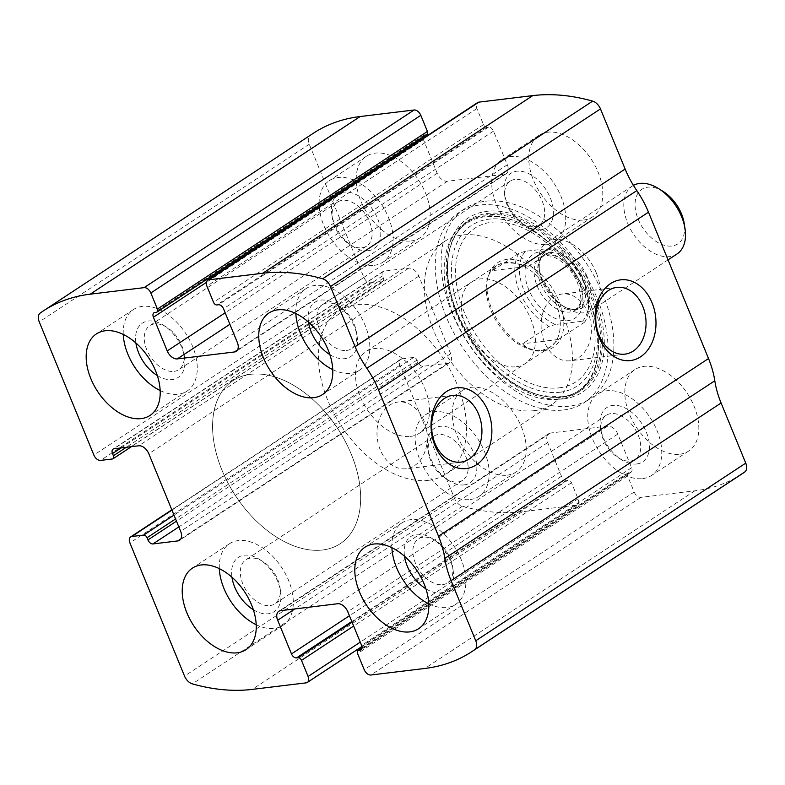 <?xml version="1.0" encoding="UTF-8"?>
<svg xmlns="http://www.w3.org/2000/svg" width="785" height="785" viewBox="0 0 785 785"><rect width="100%" height="100%" fill="white"/><g stroke="black" fill="none" stroke-linecap="round" stroke-linejoin="round"><path stroke-width="0.59" stroke-dasharray="3.92 2.94" d="M741.805 474.003A260.208 163.044 56.7 0 1 694.833 490.811L640.903 497.356A6.506 4.072 56.7 0 1 634.182 492.018L627.578 475.926A3.248 2.041 56.7 0 1 627.951 472.943A3.248 2.041 56.7 0 1 628.54 472.737L630.159 472.541A4.877 3.062 56.7 0 0 631.032 472.217A4.877 3.062 56.7 0 0 631.591 467.752L617.785 434.085A9.754 6.113 56.7 0 0 607.708 426.088L550.54 433.026A9.754 6.113 56.7 0 0 548.784 433.654A9.754 6.113 56.7 0 0 547.675 442.593L561.481 476.25A4.877 3.062 56.7 0 0 566.515 480.253L568.134 480.057A3.248 2.041 56.7 0 1 571.49 482.726L578.094 498.818A6.506 4.072 56.7 0 1 577.358 504.784A6.506 4.072 56.7 0 1 576.18 505.197L522.251 511.741A260.208 163.044 56.7 0 1 462.345 506.227A9.754 6.113 56.7 0 1 454.525 498.436L399.899 365.241A6.506 4.072 56.7 0 1 400.635 359.285A6.506 4.072 56.7 0 1 401.812 358.863L171.935 510.113M401.812 358.863L413.675 357.42A3.248 2.041 56.7 0 1 417.031 360.089L417.934 362.287A4.877 3.062 56.7 0 0 422.968 366.281L447.774 363.278A9.754 6.113 56.7 0 0 449.54 362.65A9.754 6.113 56.7 0 0 450.649 353.711L418.827 276.134A9.754 6.113 56.7 0 0 408.759 268.136L383.943 271.139A4.877 3.062 56.7 0 0 383.07 271.463A4.877 3.062 56.7 0 0 382.511 275.927L383.414 278.125A3.248 2.041 56.7 0 1 383.041 281.099A3.248 2.041 56.7 0 1 382.452 281.315L370.589 282.747A6.506 4.072 56.7 0 1 363.877 277.419L309.251 144.224A9.754 6.113 56.7 0 1 310.242 135.363A260.208 163.044 56.7 0 1 313.195 133.352M485.473 201.215A113.845 71.337 56.7 0 1 595.825 279.215A113.845 71.337 56.7 0 1 590.075 398.78A113.845 71.337 56.7 0 1 569.517 406.139A113.845 71.337 56.7 0 1 459.176 328.14A113.845 71.337 56.7 0 1 464.926 208.575A113.845 71.337 56.7 0 1 485.473 201.215M507.247 475.151A48.788 30.576 -123.3 0 0 516.049 471.991A48.788 30.576 -123.3 0 0 514.774 414.431A48.788 30.576 -123.3 0 0 462.414 390.479A48.788 30.576 -123.3 0 0 459.951 441.719A48.788 30.576 -123.3 0 0 507.247 475.151M679.82 454.221A48.788 30.576 -123.3 0 0 688.631 451.071A48.788 30.576 -123.3 0 0 687.356 393.511A48.788 30.576 -123.3 0 0 634.996 369.549A48.788 30.576 -123.3 0 0 632.533 420.789A48.788 30.576 -123.3 0 0 679.82 454.221M411.193 240.956A48.788 30.576 -123.3 0 0 420.004 237.796A48.788 30.576 -123.3 0 0 418.719 180.236A48.788 30.576 -123.3 0 0 366.369 156.284A48.788 30.576 -123.3 0 0 363.906 207.525A48.788 30.576 -123.3 0 0 411.193 240.956M583.775 220.026A48.788 30.576 -123.3 0 0 592.577 216.876A48.788 30.576 -123.3 0 0 591.301 159.316A48.788 30.576 -123.3 0 0 538.952 135.354A48.788 30.576 -123.3 0 0 536.479 186.594A48.788 30.576 -123.3 0 0 583.775 220.026M423.056 138.484A4.877 3.062 56.7 0 0 423.409 139.602L437.216 173.259A9.754 6.113 56.7 0 0 447.293 181.266L504.461 174.329A9.754 6.113 56.7 0 0 506.217 173.701A9.754 6.113 56.7 0 0 507.326 164.762L493.52 131.095A4.877 3.062 56.7 0 0 488.486 127.101L486.867 127.298A3.248 2.041 56.7 0 1 483.501 124.629L476.907 108.526A6.506 4.072 56.7 0 1 477.643 102.57M427.05 134.412A3.248 2.041 56.7 0 1 426.461 134.618L156.46 312.263M422.948 137.1A4.877 3.062 56.7 0 1 423.959 135.128A4.877 3.062 56.7 0 1 424.842 134.814L426.461 134.618M544.358 341.789A33.618 25.012 -96.9 0 1 562.197 294.022A33.618 25.012 -96.9 0 1 591.076 324.382A33.618 25.012 -96.9 0 1 570.283 360.766A33.618 25.012 -96.9 0 1 544.358 341.789M380.234 449.776A33.618 25.012 -96.9 0 1 398.083 402.008A33.618 25.012 -96.9 0 1 426.952 432.368A33.618 25.012 -96.9 0 1 406.169 468.743A33.618 25.012 -96.9 0 1 380.234 449.776M546.713 244.41A48.788 30.576 -123.3 0 0 555.525 241.26A48.788 30.576 -123.3 0 0 554.249 183.7A48.788 30.576 -123.3 0 0 501.89 159.738A48.788 30.576 -123.3 0 0 499.427 210.979A48.788 30.576 -123.3 0 0 546.713 244.41M540.708 229.769A32.528 20.381 -123.3 0 0 551.482 201.156A32.528 20.381 -123.3 0 0 521.77 171.375A32.528 20.381 -123.3 0 0 504.382 193.345A32.528 20.381 -123.3 0 0 525.646 225.668A32.528 20.381 -123.3 0 0 540.708 229.769M534.428 226.865A26.366 16.514 -123.3 0 0 539.187 225.167A26.366 16.514 -123.3 0 0 538.49 194.062A26.366 16.514 -123.3 0 0 510.201 181.119A26.366 16.514 -123.3 0 0 504.981 197.349A26.366 16.514 -123.3 0 0 522.211 223.539A26.366 16.514 -123.3 0 0 534.428 226.865M346.568 350.473A26.366 16.514 -123.3 0 0 351.327 348.766A26.366 16.514 -123.3 0 0 356.547 332.536A26.366 16.514 -123.3 0 0 339.316 306.346A26.366 16.514 -123.3 0 0 322.35 304.717A26.366 16.514 -123.3 0 0 321.016 332.408A26.366 16.514 -123.3 0 0 346.568 350.473M329.886 354.624A32.528 20.381 -123.3 0 0 344.831 358.657A32.528 20.381 -123.3 0 0 357.146 336.529A32.528 20.381 -123.3 0 0 335.882 304.217A32.528 20.381 -123.3 0 0 308.485 322.095M332.752 369.627A48.788 30.576 -123.3 0 0 350.836 373.297A48.788 30.576 -123.3 0 0 359.638 370.137A48.788 30.576 -123.3 0 0 358.362 312.577A48.788 30.576 -123.3 0 0 306.003 288.625A48.788 30.576 -123.3 0 0 295.837 313.519M374.131 265.33A48.788 30.576 -123.3 0 0 382.943 262.18A48.788 30.576 -123.3 0 0 381.667 204.62A48.788 30.576 -123.3 0 0 329.308 180.668A48.788 30.576 -123.3 0 0 326.845 231.909A48.788 30.576 -123.3 0 0 374.131 265.33M368.136 250.7A32.528 20.381 -123.3 0 0 378.9 222.086A32.528 20.381 -123.3 0 0 349.188 192.296A32.528 20.381 -123.3 0 0 331.81 214.276A32.528 20.381 -123.3 0 0 353.064 246.588A32.528 20.381 -123.3 0 0 368.136 250.7M361.846 247.795A26.366 16.514 -123.3 0 0 366.605 246.088A26.366 16.514 -123.3 0 0 365.908 214.982A26.366 16.514 -123.3 0 0 337.619 202.039A26.366 16.514 -123.3 0 0 332.398 218.269A26.366 16.514 -123.3 0 0 349.629 244.459A26.366 16.514 -123.3 0 0 361.846 247.795M173.985 371.393A26.366 16.514 -123.3 0 0 178.744 369.686A26.366 16.514 -123.3 0 0 183.965 353.456A26.366 16.514 -123.3 0 0 166.734 327.266A26.366 16.514 -123.3 0 0 149.768 325.638A26.366 16.514 -123.3 0 0 148.434 353.328A26.366 16.514 -123.3 0 0 173.985 371.393M157.304 375.544A32.528 20.381 -123.3 0 0 172.249 379.577A32.528 20.381 -123.3 0 0 184.563 357.46A32.528 20.381 -123.3 0 0 163.3 325.137A32.528 20.381 -123.3 0 0 135.903 343.016M160.169 390.547A48.788 30.576 -123.3 0 0 178.254 394.217A48.788 30.576 -123.3 0 0 187.065 391.067A48.788 30.576 -123.3 0 0 185.78 333.497A48.788 30.576 -123.3 0 0 133.43 309.545A48.788 30.576 -123.3 0 0 123.255 334.449M642.768 478.605A48.788 30.576 -123.3 0 0 651.57 475.455A48.788 30.576 -123.3 0 0 650.294 417.895A48.788 30.576 -123.3 0 0 597.934 393.933A48.788 30.576 -123.3 0 0 595.472 445.173A48.788 30.576 -123.3 0 0 642.768 478.605M636.763 463.964A32.528 20.381 -123.3 0 0 647.527 435.351A32.528 20.381 -123.3 0 0 617.824 405.57A32.528 20.381 -123.3 0 0 600.437 427.54A32.528 20.381 -123.3 0 0 621.7 459.863A32.528 20.381 -123.3 0 0 636.763 463.964M630.473 461.06A26.366 16.514 -123.3 0 0 635.232 459.362A26.366 16.514 -123.3 0 0 634.545 428.257A26.366 16.514 -123.3 0 0 606.255 415.314A26.366 16.514 -123.3 0 0 601.035 431.544A26.366 16.514 -123.3 0 0 618.266 457.733A26.366 16.514 -123.3 0 0 630.473 461.06M442.622 584.668A26.366 16.514 -123.3 0 0 447.381 582.961A26.366 16.514 -123.3 0 0 452.602 566.731A26.366 16.514 -123.3 0 0 435.371 540.541A26.366 16.514 -123.3 0 0 418.395 538.912A26.366 16.514 -123.3 0 0 417.061 566.603A26.366 16.514 -123.3 0 0 442.622 584.668M425.931 588.819A32.528 20.381 -123.3 0 0 440.885 592.852A32.528 20.381 -123.3 0 0 453.19 570.724A32.528 20.381 -123.3 0 0 431.936 538.412A32.528 20.381 -123.3 0 0 404.53 556.29M428.796 603.822A48.788 30.576 -123.3 0 0 446.881 607.492A48.788 30.576 -123.3 0 0 455.692 604.332A48.788 30.576 -123.3 0 0 454.417 546.772A48.788 30.576 -123.3 0 0 402.057 522.82A48.788 30.576 -123.3 0 0 391.892 547.714M470.186 499.525A48.788 30.576 -123.3 0 0 478.997 496.375A48.788 30.576 -123.3 0 0 477.712 438.815A48.788 30.576 -123.3 0 0 425.362 414.863A48.788 30.576 -123.3 0 0 422.889 466.104A48.788 30.576 -123.3 0 0 470.186 499.525M464.18 484.894A32.528 20.381 -123.3 0 0 474.954 456.281A32.528 20.381 -123.3 0 0 445.242 426.49A32.528 20.381 -123.3 0 0 427.854 448.471A32.528 20.381 -123.3 0 0 449.118 480.783A32.528 20.381 -123.3 0 0 464.18 484.894M457.89 481.99A26.366 16.514 -123.3 0 0 462.65 480.283A26.366 16.514 -123.3 0 0 461.963 449.177A26.366 16.514 -123.3 0 0 433.673 436.234A26.366 16.514 -123.3 0 0 428.453 452.464A26.366 16.514 -123.3 0 0 445.684 478.654A26.366 16.514 -123.3 0 0 457.89 481.99M270.04 605.588A26.366 16.514 -123.3 0 0 274.799 603.881A26.366 16.514 -123.3 0 0 280.019 587.651A26.366 16.514 -123.3 0 0 262.789 561.461A26.366 16.514 -123.3 0 0 245.813 559.833A26.366 16.514 -123.3 0 0 244.488 587.523A26.366 16.514 -123.3 0 0 270.04 605.588M253.359 609.739A32.528 20.381 -123.3 0 0 268.303 613.772A32.528 20.381 -123.3 0 0 280.618 591.654A32.528 20.381 -123.3 0 0 259.354 559.332A32.528 20.381 -123.3 0 0 231.958 577.211M256.224 624.742A48.788 30.576 -123.3 0 0 274.308 628.412A48.788 30.576 -123.3 0 0 283.11 625.262A48.788 30.576 -123.3 0 0 281.835 567.692A48.788 30.576 -123.3 0 0 229.475 543.74A48.788 30.576 -123.3 0 0 219.309 568.644M563.699 409.966A113.845 71.337 -123.3 0 0 584.246 402.607A113.845 71.337 -123.3 0 0 581.263 268.303A113.845 71.337 -123.3 0 0 459.097 212.401A113.845 71.337 -123.3 0 0 453.347 331.967A113.845 71.337 -123.3 0 0 563.699 409.966M558.891 399.251A101.697 63.722 -123.3 0 0 588.357 298.467A101.697 63.722 -123.3 0 0 556.369 249.846A101.697 63.722 -123.3 0 0 444.173 271.914A101.697 63.722 -123.3 0 0 558.891 399.251M544.083 350.669A50.672 31.753 -123.3 0 0 549.284 283.866A50.672 31.753 -123.3 0 0 488.407 275.682A50.672 31.753 -123.3 0 0 498.858 322.517A50.672 31.753 -123.3 0 0 537.735 350.659A50.672 31.753 -123.3 0 0 544.083 350.669M541.277 350.375A48.788 30.576 -123.3 0 0 550.079 347.225A48.788 30.576 -123.3 0 0 548.803 289.655A48.788 30.576 -123.3 0 0 496.444 265.703A48.788 30.576 -123.3 0 0 487.652 278.165A48.788 30.576 -123.3 0 0 497.729 323.263A48.788 30.576 -123.3 0 0 535.164 350.365A48.788 30.576 -123.3 0 0 541.277 350.375M322.635 549.991A97.575 61.142 -123.3 0 0 340.248 543.681A97.575 61.142 -123.3 0 0 337.697 428.561A97.575 61.142 -123.3 0 0 232.988 380.647A97.575 61.142 -123.3 0 0 228.052 483.128A97.575 61.142 -123.3 0 0 322.635 549.991A97.575 61.142 -123.3 0 0 340.248 543.681A97.575 61.142 -123.3 0 0 337.697 428.561A97.575 61.142 -123.3 0 0 232.988 380.647A97.575 61.142 -123.3 0 0 228.052 483.128A97.575 61.142 -123.3 0 0 322.635 549.991M534.399 410.653A97.575 61.142 -123.3 0 0 552.012 404.353A97.575 61.142 -123.3 0 0 549.461 289.223A97.575 61.142 -123.3 0 0 444.752 241.319A97.575 61.142 -123.3 0 0 439.816 343.801A97.575 61.142 -123.3 0 0 534.399 410.653M516.393 366.742A48.788 30.576 -123.3 0 0 525.194 363.592A48.788 30.576 -123.3 0 0 523.919 306.032A48.788 30.576 -123.3 0 0 471.569 282.08A48.788 30.576 -123.3 0 0 469.096 333.321A48.788 30.576 -123.3 0 0 516.393 366.742M582.578 321.202A45.54 28.535 -123.3 0 0 588.014 296.269A45.54 28.535 -123.3 0 0 558.253 251.033A45.54 28.535 -123.3 0 0 552.562 248.021L525.361 251.318A45.54 28.535 -123.3 0 0 523.772 289.92A45.54 28.535 -123.3 0 0 555.378 324.499L582.578 321.202L584.746 322.076A48.788 30.576 -123.3 0 0 588.328 298.378A48.788 30.576 -123.3 0 0 556.437 249.905A48.788 30.576 -123.3 0 0 554.73 248.894L552.562 248.021M525.361 251.318L518.954 253.231A48.788 30.576 -123.3 0 0 548.97 326.413L555.378 324.499M410.506 436.411A48.788 30.576 -123.3 0 0 419.318 433.261A48.788 30.576 -123.3 0 0 418.042 375.701A48.788 30.576 -123.3 0 0 365.682 351.739A48.788 30.576 -123.3 0 0 363.219 402.98A48.788 30.576 -123.3 0 0 410.506 436.411M584.746 322.076L558.272 339.493L549.971 347.294L540.335 350.993C533.849 351.69 527.903 349.305 522.506 343.83L548.97 326.413M554.73 248.894L528.266 266.311L492.489 270.648L496.336 265.772C502.949 261.837 513.586 262.013 528.266 266.311M518.954 253.231L492.489 270.648M428.522 480.322A97.575 61.142 -123.3 0 0 446.135 474.012A97.575 61.142 -123.3 0 0 443.574 358.892A97.575 61.142 -123.3 0 0 338.865 310.988A97.575 61.142 -123.3 0 0 333.939 413.469A97.575 61.142 -123.3 0 0 428.522 480.322M558.272 339.493L522.506 343.83M662.923 191.314A32.685 20.479 -123.3 0 0 635.055 203.914A32.685 20.479 -123.3 0 0 661.686 244.39A32.685 20.479 -123.3 0 0 684.284 223.774M633.426 185.378A40.653 25.473 -123.3 0 0 632.308 186.045A40.653 25.473 -123.3 0 0 633.377 234.018A40.653 25.473 -123.3 0 0 677.004 253.977M596.296 272.886A40.653 25.473 -123.3 0 0 546.978 242.192A40.653 25.473 -123.3 0 0 538.932 267.214A40.653 25.473 -123.3 0 0 565.504 307.612A40.653 25.473 -123.3 0 0 591.674 310.124A40.653 25.473 -123.3 0 0 596.296 272.886M522.251 511.741L252.25 689.387M576.18 505.197L306.179 682.852M309.251 144.224L39.25 321.87M363.877 277.419L93.876 455.064M694.833 490.811L424.832 668.467M640.903 497.356L370.903 675.002M462.345 506.227L192.345 683.872M454.525 498.436L184.524 676.081M399.899 365.241L129.898 542.886M310.242 135.363L40.251 313.009M634.182 492.018L364.191 669.674M627.578 475.926L357.587 653.571M628.54 472.737L362.032 648.086M630.159 472.541L361.679 649.185M631.591 467.752L361.591 645.398M617.785 434.085L347.784 611.741M607.708 426.088L337.707 603.734M550.54 433.026L280.539 610.671M547.675 442.593L294.846 608.934M561.481 476.25L349.443 615.764M566.515 480.253L351.798 621.524M568.134 480.057L352.082 622.211M571.49 482.726L353.652 626.047M578.094 498.818L360.256 642.15M413.675 357.42L173.985 515.127M417.031 360.089L175.565 518.963M417.934 362.287L176.468 521.161M422.968 366.281L178.823 526.921M447.774 363.278L180.815 538.932M450.649 353.711L180.648 531.357M418.827 276.134L148.826 453.779M408.759 268.136L138.759 445.782M383.943 271.139L113.953 448.794M382.511 275.927L121.106 447.921M383.414 278.125L126.297 447.293M382.452 281.315L112.461 458.96M370.589 282.747L100.588 460.402M476.907 108.526L206.906 286.182M483.501 124.629L213.51 302.274M486.867 127.298L216.866 304.943M488.486 127.101L218.485 304.747M493.52 131.095L223.519 308.75M507.326 164.762L237.325 342.407M504.461 174.329L237.492 349.982M447.293 181.266L229.897 324.293M437.216 173.259L225.177 312.783M423.409 139.602L206.347 282.414M424.842 134.814L154.841 312.459M563.767 398.849A104.15 65.263 -123.3 0 0 565.916 250.984A104.15 65.263 -123.3 0 0 446.272 265.497A104.15 65.263 -123.3 0 0 563.767 398.849M562.659 397.122A102.011 63.919 -123.3 0 0 569.557 258A102.011 63.919 -123.3 0 0 448.608 254.664L448.608 254.664A102.011 63.919 -123.3 0 0 541.287 395.522L541.287 395.522A102.011 63.919 -123.3 0 0 562.659 397.122M561.52 396.867A101.128 63.369 -123.3 0 0 568.35 258.942A101.128 63.369 -123.3 0 0 448.451 255.645A101.128 63.369 -123.3 0 0 540.325 395.287A101.128 63.369 -123.3 0 0 561.52 396.867M559.882 392.245A96.143 60.239 -123.3 0 0 587.73 296.975A96.143 60.239 -123.3 0 0 557.497 251.014A96.143 60.239 -123.3 0 0 451.434 271.875A96.143 60.239 -123.3 0 0 559.882 392.245M559.322 387.829A91.963 57.619 -123.3 0 0 561.226 257.284A91.963 57.619 -123.3 0 0 455.594 270.089A91.963 57.619 -123.3 0 0 559.322 387.829M579.32 283.189A38.22 23.952 -123.3 0 0 529.08 258.01A38.22 23.952 -123.3 0 0 553.513 317.582A38.22 23.952 -123.3 0 0 579.32 283.189M587.043 276.467A33.618 21.067 -123.3 0 0 556.222 248.884A33.618 21.067 -123.3 0 0 539.609 271.777A33.618 21.067 -123.3 0 0 561.579 305.179A33.618 21.067 -123.3 0 0 585.895 304.933A33.618 21.067 -123.3 0 0 587.043 276.467M582.784 278.587A31.714 19.87 -123.3 0 0 544.319 254.644A31.714 19.87 -123.3 0 0 545.153 292.059A31.714 19.87 -123.3 0 0 579.183 307.632A31.714 19.87 -123.3 0 0 582.784 278.587M579.242 280.922A31.714 19.87 -123.3 0 0 540.777 256.98A31.714 19.87 -123.3 0 0 541.601 294.395A31.714 19.87 -123.3 0 0 575.64 309.967A31.714 19.87 -123.3 0 0 579.242 280.922M627.951 472.943L362.052 647.9M631.032 472.217L361.041 649.872M548.784 433.654L278.783 611.299M577.358 504.784L361.944 646.516M400.635 359.285L171.817 509.838M449.54 362.65L179.539 540.296M383.07 271.463L113.069 449.108M383.041 281.099L131.389 446.675M506.217 173.701L236.216 351.346M423.959 135.128L153.968 312.783M616.853 287.398L562.197 294.022M624.938 354.143L570.283 360.766M452.729 395.375L398.083 402.008M460.824 462.12L406.169 468.743M538.952 135.354L501.89 159.738M592.577 216.876L555.525 241.26M522.211 223.539L525.646 225.668M504.981 197.349L504.382 193.345M510.201 181.119L322.35 304.717M539.187 225.167L351.327 348.766M339.316 306.346L335.882 304.217M356.547 332.536L357.146 336.529M306.003 288.625L268.951 313.009M359.638 370.137L322.586 394.521M366.369 156.284L329.308 180.668M420.004 237.796L382.943 262.18M349.629 244.459L353.064 246.588M332.398 218.269L331.81 214.276M337.619 202.039L149.768 325.638M366.605 246.088L178.744 369.686M166.734 327.266L163.3 325.137M183.965 353.456L184.563 357.46M133.43 309.545L96.369 333.929M187.065 391.067L150.004 415.451M634.996 369.549L597.934 393.933M688.631 451.071L651.57 475.455M618.266 457.733L621.7 459.863M601.035 431.544L600.437 427.54M606.255 415.314L418.395 538.912M635.232 459.362L447.381 582.961M435.371 540.541L431.936 538.412M452.602 566.731L453.19 570.724M402.057 522.82L364.996 547.204M455.692 604.332L418.631 628.716M462.414 390.479L425.362 414.863M516.049 471.991L478.997 496.375M445.684 478.654L449.118 480.783M428.453 452.464L427.854 448.471M433.673 436.234L245.813 559.833M462.65 480.283L274.799 603.881M262.789 561.461L259.354 559.332M280.019 587.651L280.618 591.654M229.475 543.74L192.423 568.124M283.11 625.262L246.048 649.646M464.926 208.575L459.097 212.401M590.075 398.78L584.246 402.607M448.608 254.664C437.824 305.012 490.782 385.494 541.287 395.522L560.892 396.837C595.207 394.345 609.906 348.295 588.357 298.467L587.73 296.975C580.458 279.803 570.381 264.486 557.497 251.014L556.369 249.846C511.3 202.157 454.495 206.71 448.451 255.645L448.608 254.664M535.164 350.365L537.735 350.659M487.652 278.165L488.407 275.682M444.752 241.319L338.865 310.988M552.012 404.353L446.135 474.012M496.444 265.703L471.569 282.08M550.079 347.225L525.194 363.592M558.253 251.033L556.437 249.905M588.014 296.269L588.328 298.378M496.336 265.772L365.682 351.739M549.971 347.294L419.318 433.261M632.308 186.045L546.978 242.192M668.045 259.864L591.674 310.124M538.932 267.214L539.609 271.777C538.932 266.37 539.295 262.161 540.698 259.158L544.319 254.644L540.777 256.98C543.367 254.821 547.901 254.929 554.377 257.323C564.229 261.984 571.951 270.501 577.534 282.865C580.988 294.404 581.764 301.381 579.86 303.805L575.64 309.967L579.183 307.632C576.632 308.878 574.777 309.398 573.609 309.172C570.293 309.27 566.279 307.946 561.579 305.179L565.504 307.612"/><path stroke-width="1.18" d="M306.179 682.852L252.25 689.387A260.208 163.044 56.7 0 1 192.345 683.872A9.754 6.113 56.7 0 1 184.524 676.081L129.898 542.886A6.506 4.072 56.7 0 1 130.634 536.93A6.506 4.072 56.7 0 1 131.811 536.508L143.675 535.076A3.248 2.041 56.7 0 1 147.03 537.735L147.933 539.933A4.877 3.062 56.7 0 0 152.967 543.936L177.773 540.924A9.754 6.113 56.7 0 0 179.539 540.296A9.754 6.113 56.7 0 0 180.648 531.357L148.826 453.779A9.754 6.113 56.7 0 0 138.759 445.782L113.953 448.794A4.877 3.062 56.7 0 0 113.069 449.108A4.877 3.062 56.7 0 0 112.51 453.573L113.413 455.771A3.248 2.041 56.7 0 1 113.04 458.754A3.248 2.041 56.7 0 1 112.461 458.96L100.588 460.402A6.506 4.072 56.7 0 1 93.876 455.064L39.25 321.87A9.754 6.113 56.7 0 1 40.251 313.009A260.208 163.044 56.7 0 1 43.195 310.997A260.208 163.044 56.7 0 1 90.167 294.189L144.097 287.644A6.506 4.072 56.7 0 1 150.818 292.982L157.422 309.074A3.248 2.041 56.7 0 1 157.049 312.057A3.248 2.041 56.7 0 1 156.46 312.263L154.841 312.459A4.877 3.062 56.7 0 0 153.968 312.783A4.877 3.062 56.7 0 0 153.409 317.248L167.215 350.915A9.754 6.113 56.7 0 0 177.292 358.912L234.46 351.974A9.754 6.113 56.7 0 0 236.216 351.346A9.754 6.113 56.7 0 0 237.325 342.407L223.519 308.75A4.877 3.062 56.7 0 0 218.485 304.747L216.866 304.943A3.248 2.041 56.7 0 1 213.51 302.274L206.906 286.182A6.506 4.072 56.7 0 1 207.642 280.216A6.506 4.072 56.7 0 1 208.82 279.803L262.749 273.259A260.208 163.044 56.7 0 1 322.655 278.773A9.754 6.113 56.7 0 1 330.475 286.564L355.144 346.695A74.81 46.874 56.7 0 0 366.821 368.263A74.81 46.874 56.7 0 1 378.488 389.831L438.521 536.204A74.81 46.874 56.7 0 1 444.81 558.42A74.81 46.874 56.7 0 0 451.09 580.645L475.749 640.776A9.754 6.113 56.7 0 1 474.758 649.637A260.208 163.044 56.7 0 1 471.805 651.648A260.208 163.044 56.7 0 1 424.832 668.467L370.903 675.002A6.506 4.072 56.7 0 1 364.191 669.674L357.587 653.571A3.248 2.041 56.7 0 1 357.95 650.588A3.248 2.041 56.7 0 1 358.539 650.382L360.158 650.186A4.877 3.062 56.7 0 0 361.041 649.872A4.877 3.062 56.7 0 0 361.591 645.398L347.784 611.741A9.754 6.113 56.7 0 0 337.707 603.734L280.539 610.671A9.754 6.113 56.7 0 0 278.783 611.299A9.754 6.113 56.7 0 0 277.674 620.238L291.48 653.905A4.877 3.062 56.7 0 0 296.514 657.899L298.133 657.702A3.248 2.041 56.7 0 1 301.499 660.371L308.093 676.474A6.506 4.072 56.7 0 1 307.357 682.43A6.506 4.072 56.7 0 1 306.179 682.852M207.642 280.216L477.643 102.57A6.506 4.072 56.7 0 1 478.821 102.148L532.75 95.613A260.208 163.044 56.7 0 1 592.655 101.128A9.754 6.113 56.7 0 1 600.476 108.919L625.135 169.05L355.144 346.695M625.135 169.05A74.81 46.874 56.7 0 0 636.812 190.618A74.81 46.874 56.7 0 1 648.488 212.185L708.521 358.549A74.81 46.874 56.7 0 1 714.801 380.774A74.81 46.874 56.7 0 0 721.091 402.999L745.75 463.13A9.754 6.113 56.7 0 1 744.749 471.991A260.208 163.044 56.7 0 1 741.805 474.003L471.805 651.648M43.195 310.997L313.195 133.352A260.208 163.044 56.7 0 1 360.168 116.533L414.097 109.998A6.506 4.072 56.7 0 1 420.809 115.326L150.818 292.982M434.978 445.595A40.653 30.252 -96.9 0 1 461.688 387.78A40.653 30.252 -96.9 0 1 487.681 451.169A40.653 30.252 -96.9 0 1 434.978 445.595M599.092 337.619A40.653 30.252 -96.9 0 1 625.802 279.803A40.653 30.252 -96.9 0 1 651.795 343.182A40.653 30.252 -96.9 0 1 599.092 337.619M157.049 312.057L427.05 134.412A3.248 2.041 56.7 0 0 427.413 131.429L420.809 115.326M423.056 138.484A4.877 3.062 56.7 0 1 422.948 137.1M237.247 652.796A48.788 30.576 -123.3 0 0 246.048 649.646A48.788 30.576 -123.3 0 0 244.773 592.076A48.788 30.576 -123.3 0 0 192.423 568.124A48.788 30.576 -123.3 0 0 189.95 619.365A48.788 30.576 -123.3 0 0 237.247 652.796M409.829 631.876A48.788 30.576 -123.3 0 0 418.631 628.716A48.788 30.576 -123.3 0 0 417.355 571.156A48.788 30.576 -123.3 0 0 364.996 547.204A48.788 30.576 -123.3 0 0 362.533 598.445A48.788 30.576 -123.3 0 0 409.829 631.876M141.192 418.601A48.788 30.576 -123.3 0 0 150.004 415.451A48.788 30.576 -123.3 0 0 148.728 357.882A48.788 30.576 -123.3 0 0 96.369 333.929A48.788 30.576 -123.3 0 0 93.906 385.17A48.788 30.576 -123.3 0 0 141.192 418.601M313.774 397.681A48.788 30.576 -123.3 0 0 322.586 394.521A48.788 30.576 -123.3 0 0 321.3 336.961A48.788 30.576 -123.3 0 0 268.951 313.009A48.788 30.576 -123.3 0 0 266.488 364.25A48.788 30.576 -123.3 0 0 313.774 397.681M599.014 335.166A33.618 25.012 -96.9 0 1 616.853 287.398A33.618 25.012 -96.9 0 1 645.731 317.758A33.618 25.012 -96.9 0 1 624.938 354.143A33.618 25.012 -96.9 0 1 599.014 335.166M434.89 443.152A33.618 25.012 -96.9 0 1 452.729 395.375A33.618 25.012 -96.9 0 1 481.607 425.735A33.618 25.012 -96.9 0 1 460.824 462.12A33.618 25.012 -96.9 0 1 434.89 443.152M308.485 322.095A32.528 20.381 -123.3 0 0 329.886 354.624M295.837 313.519A48.788 30.576 -123.3 0 0 332.752 369.627M135.903 343.016A32.528 20.381 -123.3 0 0 157.304 375.544M123.255 334.449A48.788 30.576 -123.3 0 0 160.169 390.547M404.53 556.29A32.528 20.381 -123.3 0 0 425.931 588.819M391.892 547.714A48.788 30.576 -123.3 0 0 428.796 603.822M231.958 577.211A32.528 20.381 -123.3 0 0 253.359 609.739M219.309 568.644A48.788 30.576 -123.3 0 0 256.224 624.742M668.045 259.864L677.004 253.977A40.653 25.473 -123.3 0 0 685.06 228.945L684.284 223.774A32.685 20.479 -123.3 0 0 681.527 213.962A32.685 20.479 -123.3 0 0 662.923 191.314L658.478 188.557A40.653 25.473 -123.3 0 0 633.426 185.378M685.06 228.945A40.653 25.473 -123.3 0 0 681.625 216.738A40.653 25.473 -123.3 0 0 658.478 188.557M532.75 95.613L262.749 273.259M478.821 102.148L208.82 279.803M744.749 471.991L474.758 649.637M360.168 116.533L90.167 294.189M414.097 109.998L144.097 287.644M592.655 101.128L322.655 278.773M600.476 108.919L330.475 286.564M636.812 190.618L366.821 368.263M648.488 212.185L378.488 389.831M708.521 358.549L438.521 536.204M714.801 380.774L444.81 558.42M721.091 402.999L451.09 580.645M745.75 463.13L475.749 640.776M362.032 648.086L358.539 650.382M361.679 649.185L360.158 650.186M294.846 608.934L277.674 620.238M349.443 615.764L291.48 653.905M351.798 621.524L296.514 657.899M352.082 622.211L298.133 657.702M353.652 626.047L301.499 660.371M360.256 642.15L308.093 676.474M171.935 510.113L131.811 536.508M173.985 515.127L143.675 535.076M175.565 518.963L147.03 537.735M176.468 521.161L147.933 539.933M178.823 526.921L152.967 543.936M180.815 538.932L177.773 540.924M121.106 447.921L112.51 453.573M126.297 447.293L113.413 455.771M237.492 349.982L234.46 351.974M229.897 324.293L177.292 358.912M225.177 312.783L167.215 350.915M206.347 282.414L153.409 317.248M427.413 131.429L157.422 309.074M362.052 647.9L357.95 650.588M361.944 646.516L307.357 682.43M171.817 509.838L130.634 536.93M131.389 446.675L113.04 458.754"/></g></svg>

